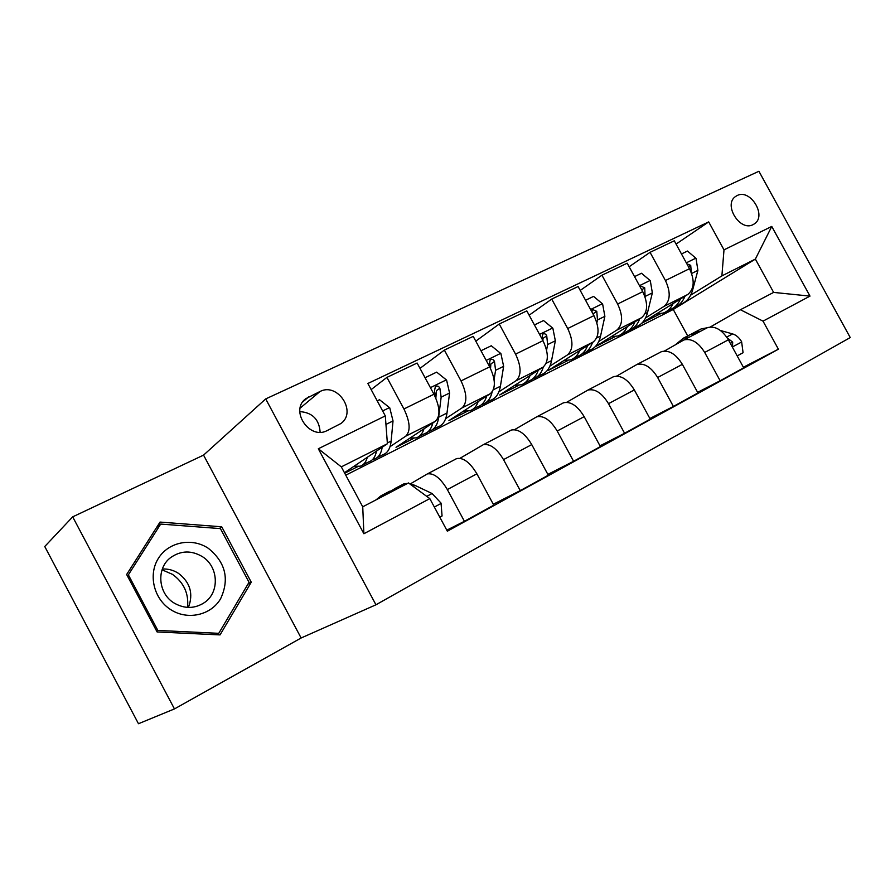 <?xml version="1.0" encoding="UTF-8"?>
<svg xmlns="http://www.w3.org/2000/svg" width="895" height="895" viewBox="0 0 895 895"><rect width="100%" height="100%" fill="white"/><g stroke="black" fill="none" stroke-linecap="round" stroke-linejoin="round"><path stroke-width="1.34" d="M737.133 195.546L735.533 196.508C723.037 204.653 740.064 231.928 753.087 224.623L754.463 223.806C767.06 215.762 750.323 188.465 737.133 195.546M375.956 604.796L850.25 337.572L758.915 171.269L265.703 398.913L375.956 604.796L301.123 637.99L203.557 455.119L72.685 516.851L174.458 708.918L301.123 637.99M174.458 708.918L138.479 723.731L44.75 546.521L72.685 516.851M327.134 430.596L340.995 423.48C357.206 411.924 337.739 382.143 320.063 391.473L305.62 398.778C289.6 410.671 309.625 440.262 327.134 430.596M429.813 498.627L363.885 533.744L318.318 448.753L385.309 415.906L387.401 443.741L341.308 466.866L362.732 506.816L408.478 482.942L429.813 498.627L447.343 531.205L778.393 349.195L743.387 367.252M676.072 244.089L708.695 221.904L367.867 383.485L385.309 415.906M708.695 221.904L723.999 249.85L771.759 226.435L809.997 296.111L763.021 321.137L778.393 349.195M203.557 455.119L265.703 398.913M387.401 443.741L344.441 472.728M687.696 335.927L673.264 309.48L345.761 475.178M673.264 309.48L755.369 259.091L721.885 275.895L690.627 295.193M641.838 323.173L660.376 313.821M629.151 266.755L650.05 252.334L674.282 240.811L689.519 268.69C694.889 280.37 694.33 288.951 687.819 294.455L642.386 322.614M650.05 252.334L665.444 280.527C670.881 292.318 670.4 300.944 664 306.414L645.631 317.859M595.164 346.745L615.044 336.71M580.228 290.428L601.932 275.201L627.216 263.186L642.744 291.669C648.249 303.573 647.857 312.254 641.558 317.703L595.197 346.712M601.932 275.201L617.628 304.009C623.211 316.047 622.909 324.762 616.722 330.177L598.766 341.476M529.146 315.208L551.712 299.075L578.103 286.534L593.933 315.644C599.594 327.794 599.381 336.565 593.307 341.935L548.311 370.407L567.844 360.54M551.712 299.075L567.71 328.521C573.449 340.805 573.337 349.621 567.396 354.957L549.899 366.1M475.793 341.152L499.242 324.012L526.819 310.901L542.963 340.682C548.78 353.089 548.769 361.938 542.952 367.241L499.656 394.975L518.641 385.387M499.242 324.012L515.565 354.14C521.449 366.681 521.561 375.587 515.889 380.834L498.918 391.786M420.001 368.371L444.367 350.09L473.209 336.375L489.688 366.849C495.662 379.525 495.886 388.464 490.348 393.677L448.932 420.583L467.313 411.297M444.367 350.09L461.026 380.923C467.078 393.744 467.425 402.728 462.055 407.885L445.676 418.625M371.156 389.594L386.92 377.388L417.126 363.034L433.952 394.225C440.094 407.18 440.553 416.209 435.339 421.31L396.015 447.31L413.725 438.36M386.92 377.388L403.936 408.97C410.167 422.071 410.76 431.144 405.726 436.189L390.019 446.683M344.709 473.209L357.72 466.642M710.283 327.011L740.411 309.737L773.627 292.408L755.369 259.091L771.759 226.435M410.536 483.77L427.351 473.914C433.862 472.896 440.519 478.109 447.332 489.565L464.415 521.304L446.773 530.164M459.985 458.307L483.311 444.703C490.08 443.484 496.826 448.462 503.527 459.616L520.264 490.605L493.29 504.243M514.535 429.667L536.787 416.779C543.802 415.392 550.604 420.135 557.205 431.021L573.594 461.294L547.852 474.384M566.692 402.291L587.948 390.063C595.164 388.519 602.022 393.05 608.522 403.679L624.598 433.269L599.997 445.833M616.61 376.113L636.938 364.478C644.344 362.799 651.236 367.14 657.646 377.511L673.398 406.453L649.871 418.513M664.426 351.041L683.892 339.966C691.455 338.153 698.391 342.304 704.689 352.44L720.151 380.755L697.619 392.346M706.267 328.219L707.553 327.615C715.183 325.735 722.131 329.796 728.385 339.809L743.689 367.811L720.151 380.755M660.353 352.194L661.606 351.601C669.091 349.844 676.005 354.096 682.359 364.343L697.955 392.95L673.398 406.453M612.471 377.198L613.69 376.627C621.007 375.005 627.887 379.435 634.331 389.929L650.24 419.173L624.598 433.269M562.496 403.287L563.671 402.739C570.797 401.262 577.622 405.905 584.178 416.656L600.4 446.571L573.594 461.294M510.284 430.551L511.414 430.025C518.317 428.716 525.096 433.572 531.742 444.591L548.299 475.2L520.264 490.605M455.689 459.057L456.774 458.553C463.42 457.434 470.121 462.525 476.878 473.813L493.783 505.16L464.415 521.304M763.021 321.137L740.411 309.737M721.885 275.895L723.999 249.85M341.308 466.866L318.318 448.753M362.732 506.816L363.885 533.744M809.997 296.111L773.627 292.408M320.142 432.218C319.191 419.375 312.411 412.505 299.803 411.611M220.036 634.902L251.26 582.209L221.725 526.797L160.037 522.076L126.642 574.5L157.106 631.948L220.036 634.902M219.342 528.531L221.725 526.797M247.926 584.166L251.26 582.209M367.308 457.289C366.021 462.111 363.639 465.087 360.148 466.217L354.04 466.25M377.209 400.837L379.514 399.729L389.739 407.807L393.028 420.941L391.137 441.045C390.321 448.563 387.58 453.116 382.903 454.727L376.896 457.759M376.493 451.102C375.341 456.942 372.79 460.511 368.852 461.831L362.699 464.93M372.678 459.437L374.311 459.068C378.529 457.647 381.158 453.709 382.199 447.243M439.814 517.209L442.063 515.99L441.045 503.124L432.084 493.525L414.967 485.37L409.283 483.535M407.65 483.378L403.813 483.893L401.15 485.28M384.872 495.259L381.102 495.729L375.978 499.902M399.047 487.864L395.232 488.368L391.372 490.829M387.155 492.574L389.784 491.21L393.576 490.717M423.995 428.806C422.496 433.616 419.923 436.626 416.276 437.868L409.944 438.102M425.058 377.735L436.67 372.13L446.583 380.073L449.57 393.017L446.997 413.031C445.911 420.516 442.924 425.136 438.035 426.87L432.531 429.645M432.833 422.977C431.424 428.694 428.683 432.251 424.588 433.661L418.961 436.503M428.414 431.379L429.813 431.021C434.668 429.309 437.621 424.7 438.662 417.215L441.145 397.179L439.859 388.217C438.763 386.103 437.275 385.555 435.384 386.562L434.489 390.858L435.887 398.253M439.859 388.217L436.413 390.645L435.876 397.883M478.198 401.564C476.509 406.352 473.757 409.407 469.964 410.738L463.453 411.152M480.984 350.739L491.288 345.772L500.898 353.581L503.628 366.323L500.417 386.237C499.108 393.699 495.897 398.353 490.796 400.21L485.772 402.75M486.69 396.049C485.068 401.665 482.148 405.222 477.919 406.71L472.784 409.306M481.734 404.529L482.92 404.193C487.551 402.537 490.617 398.476 492.116 392.01M494.096 379.715L495.573 370.306L494.487 361.457C493.447 359.387 492.026 358.828 490.214 359.779L489.352 363.974L490.393 368.203M494.487 361.457L490.874 363.952L490.527 368.46M530.075 375.497C528.207 380.263 525.309 383.351 521.382 384.76L514.692 385.342M534.427 324.941L543.533 320.544L552.853 328.219L555.347 340.782L551.566 360.595C550.033 368.013 546.621 372.712 541.341 374.669L536.765 376.985M538.242 370.261C536.418 375.788 533.342 379.335 529.001 380.901L524.313 383.273M532.793 378.786L533.789 378.484C538.376 376.817 541.553 372.98 543.332 366.984M546.588 350.146L547.628 344.586L546.744 335.86C545.76 333.835 544.395 333.264 542.661 334.159L542.068 339.015M546.744 335.86L542.963 338.411L542.918 340.592M579.759 350.504C577.745 355.259 574.702 358.38 570.652 359.857L563.828 360.584M585.565 300.261L593.564 296.39L602.603 303.942L604.875 316.327L600.567 336.017C598.833 343.4 595.242 348.121 589.805 350.18L585.632 352.294M587.623 345.537C585.621 350.985 582.41 354.521 577.969 356.165L573.706 358.313M581.739 354.107L582.567 353.838C587.232 352.104 590.555 348.312 592.524 342.438M596.875 322.782L597.48 319.974L596.775 311.348L592.87 309.636L591.83 311.762M162.062 569.824L172.422 574.322C183.867 582.522 188.912 593.553 187.547 607.414M208.322 548.311C192.045 537.369 168.685 541.799 158.46 558.245C147.988 574.523 153.683 598.844 170.654 609.596C187.48 620.604 210.907 615.312 220.584 598.811C229.679 579.154 225.585 562.317 208.322 548.311M202.371 556.634C191.418 550.179 180.857 550.492 170.699 557.551C156.222 568.09 157.9 593.262 173.921 602.917C184.504 609.047 194.718 608.913 204.563 602.503C219.868 592.199 218.514 566.513 202.371 556.634M188.42 607.448C193.566 593.799 190.243 582.432 178.485 573.337C173.529 570.171 168.148 568.717 162.353 569.007M218.76 633.324L157.856 630.438L128.365 574.847L160.675 524.078L220.427 528.609L249.034 582.298L218.76 633.324L216.098 634.723M156.681 631.143L157.856 630.438M127.269 575.698L128.365 574.847M156.591 527.502L160.675 524.078M627.406 326.552C625.247 331.284 622.092 334.428 617.93 335.972L610.972 336.833M634.533 276.622L641.502 273.255L650.296 280.683L652.354 292.878L647.566 312.456C645.653 319.795 641.905 324.538 636.311 326.686L632.53 328.599M634.98 321.82C632.821 327.19 629.487 330.725 624.956 332.425L621.074 334.383M628.693 330.423L629.364 330.199C634.119 328.409 637.553 324.628 639.69 318.866M645.094 297.062L644.724 287.854L640.977 286.143L640.238 287.082M673.141 303.55C670.847 308.272 667.581 311.426 663.329 313.037L656.248 314.022M681.464 253.956L687.494 251.047L696.03 258.364L697.899 270.38L692.685 289.823C690.604 297.118 686.7 301.883 680.983 304.11L677.549 305.844M680.424 299.042C678.13 304.345 674.673 307.869 670.075 309.625L666.551 311.404M673.778 307.667L674.304 307.488C679.126 305.642 682.684 301.895 684.966 296.223M691.332 272.628L690.705 265.334L686.857 263.824M737.189 355.908L743.074 352.719L741.619 341.733C739.203 337.639 736.205 335.032 732.625 333.913L720.475 330.512M707.139 327.783L701.098 328.946L697.764 330.68M689.597 336.99L683.5 338.12L675.49 344.676M700.561 331.262L694.442 332.414L690.705 334.439M686.912 336.341L690.213 334.618L696.332 333.477M731.774 346.007L732.535 345.716L732.681 342.125L727.299 337.963M687.819 294.455L664 306.414M641.558 317.703L616.722 330.177M593.307 341.935L567.396 354.957M542.952 367.241L515.889 380.834M490.348 393.677L462.055 407.885M435.339 421.31L405.726 436.189M476.878 473.813L447.332 489.565M433.952 394.225L403.936 408.97M489.688 366.849L461.026 380.923M531.742 444.591L503.527 459.616M542.963 340.682L515.565 354.14M584.178 416.656L557.205 431.021M593.933 315.644L567.71 328.521M634.331 389.929L608.522 403.679M642.744 291.669L617.628 304.009M682.359 364.343L657.646 377.511M689.519 268.69L665.444 280.527M728.385 339.809L704.689 352.44M302.778 401.877L308.943 396.686M300.149 408.12L320.063 391.473M389.493 407.605L382.646 410.95M391.137 441.045L387.345 442.947M393.028 420.941L385.946 424.431M434.343 507.062L441.067 503.449M413.11 486.343L414.967 485.37M426.736 496.367L432.084 493.525M446.336 379.883L430.406 387.647M446.997 413.031L438.662 417.215M449.57 393.017L441.145 397.179M500.652 353.38L486.22 360.428M500.417 386.237L493.358 389.784M503.628 366.323L495.573 370.306M552.618 328.029L539.562 334.406M551.566 360.595L546.14 363.314M555.347 340.782L547.628 344.586M602.38 303.752L590.599 309.502M600.567 336.017L596.663 337.974M604.875 316.327L597.48 319.974M592.971 313.876L596.775 311.348M650.072 280.493L639.466 285.673M647.566 312.456L645.049 313.709M652.354 292.878L645.261 296.379M641.726 289.823L644.724 287.854M695.829 258.174L686.308 262.817M692.685 289.823L691.455 290.45M697.899 270.38L691.645 273.478M688.468 266.777L690.705 265.334M732.323 347.014L741.653 342.002M726.695 337.057L732.625 333.913M730.342 343.389L732.681 342.125M456.774 458.553L427.351 473.914M511.414 430.025L483.311 444.703M563.671 402.739L536.787 416.779M613.69 376.627L587.948 390.063M661.606 351.601L636.938 364.478M707.553 327.615L683.892 339.966M753.713 224.287L754.463 223.806M403.813 483.893L395.232 488.368M389.784 491.21L381.102 495.729M200.883 604.729L204.563 602.503M701.098 328.946L694.442 332.414M690.213 334.618L683.5 338.12"/></g></svg>
